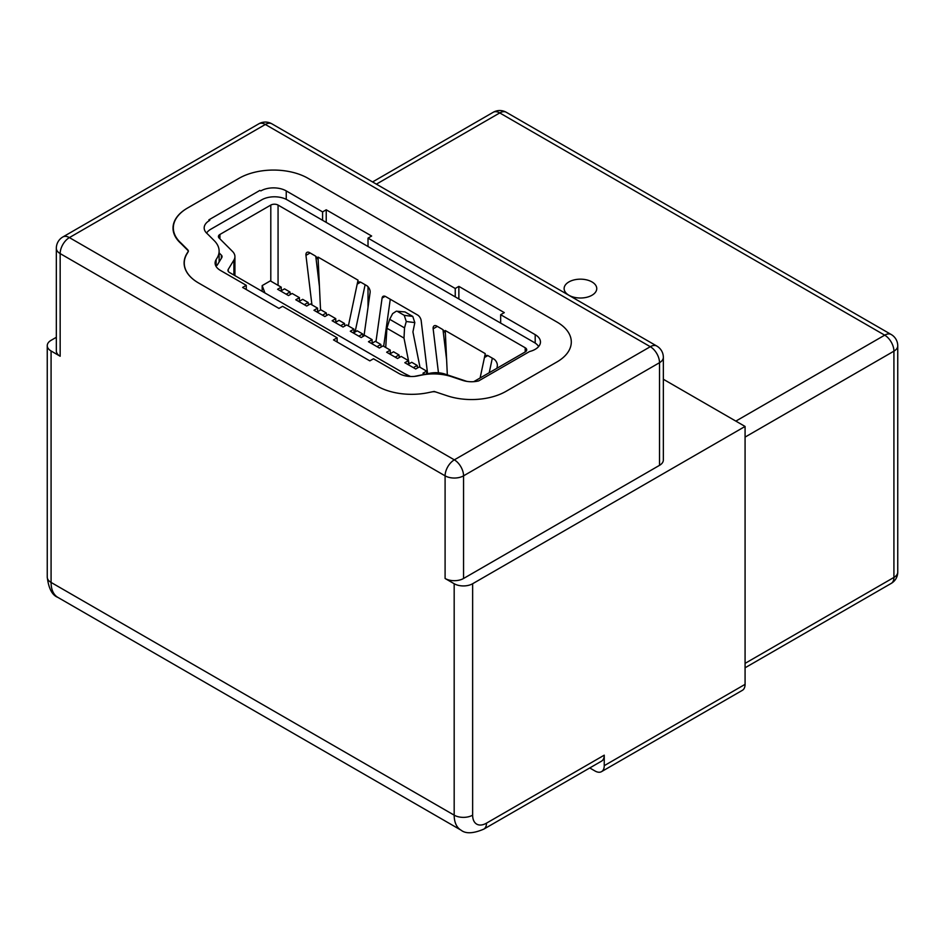 <?xml version="1.0" encoding="UTF-8"?>
<svg xmlns="http://www.w3.org/2000/svg" width="945" height="945" viewBox="0 0 945 945"><rect width="100%" height="100%" fill="white"/><g stroke="black" fill="none" stroke-linecap="round" stroke-linejoin="round"><path stroke-width="1.42" d="M604.245 755.173L604.245 765.663L745.073 684.357L745.073 426.443L472.642 583.726L472.642 815.157A19.585 11.305 -60 0 0 486.486 823.154L604.245 755.173A13.053 7.536 60 0 1 601.54 761.15L483.793 829.131A13.053 7.536 60 0 0 486.486 823.154M56.334 337.294L51.077 340.33A13.053 7.536 0 0 0 47.25 345.657A13.053 7.536 0 0 0 51.077 350.985L51.077 582.427L454.179 815.157L454.179 583.726L445.095 578.482L445.095 475.831L60.161 253.591L60.161 356.241L51.077 350.985M181.263 243.302L187.594 249.634A5.138 2.965 180 0 1 188.291 251.122A5.138 2.965 180 0 1 187.996 252.102L187.015 253.721A48.821 28.185 0 0 0 184.263 263.041A48.821 28.185 0 0 0 198.568 282.98L377.551 386.316A48.821 28.185 0 0 0 429.136 392.458L431.948 391.891A5.138 2.965 180 0 1 436.212 392.128L447.174 395.778A48.821 28.185 0 0 0 505.788 391.478L556.676 362.1A48.821 28.185 0 0 0 571.3 341.984A48.821 28.185 0 0 0 556.995 322.056L308.046 178.321A48.821 28.185 0 0 0 238.683 178.51L187.795 207.888A48.821 28.185 0 0 0 173.018 228.099A48.821 28.185 0 0 0 180.944 243.491L188.457 251.004L186.697 253.91A48.821 28.185 0 0 0 184.11 262.946A48.821 28.185 0 0 0 198.568 282.98L377.551 386.316A48.821 28.185 0 0 0 429.136 392.458L434.168 391.443L447.174 395.778A48.821 28.185 0 0 0 506.107 391.301L556.995 361.923A48.821 28.185 0 0 0 571.3 341.984A48.821 28.185 0 0 0 556.995 322.056L308.046 178.321A48.821 28.185 0 0 0 239.002 178.321L188.114 207.699A48.821 28.185 0 0 0 173.337 227.91A48.821 28.185 0 0 0 181.263 243.302L181.263 243.81M589.751 767.954L595.007 770.99A13.053 7.536 -120 0 0 601.54 771.64A13.053 7.536 -120 0 0 604.245 765.663M60.161 356.241A13.053 7.536 180 0 1 56.334 350.902L56.334 248.263A13.053 7.536 180 0 0 60.161 253.591A13.053 7.536 -60 0 1 69.387 237.597L454.332 459.849L650.29 346.709L265.344 124.468L69.387 237.597A13.053 7.536 -120 0 0 62.866 236.959L258.824 123.819A13.053 7.536 -120 0 1 265.344 124.468A13.053 7.536 -60 0 1 271.876 123.819A13.053 13.053 0 0 0 258.824 123.819M663.343 357.364A13.053 13.053 0 0 0 656.81 346.059A13.053 7.536 -60 0 0 650.29 346.709A13.053 7.536 -120 0 1 659.515 362.691A13.053 7.536 0 0 0 663.343 357.364L663.343 460.014A13.053 7.536 180 0 1 659.515 465.342L659.515 362.691L463.558 475.831L463.558 578.482L659.515 465.342M463.558 578.482A13.053 7.536 180 0 1 445.095 578.482M454.179 583.726A13.053 7.536 0 0 0 472.642 583.726M663.343 379.252L745.073 426.443M745.073 684.357A13.053 7.536 60 0 1 742.368 690.334L601.54 771.64M568.902 295.253A16.313 9.426 0 0 0 586.68 297.297A16.313 9.426 0 0 0 596.756 288.591A16.313 9.426 0 0 0 586.68 279.885A16.313 9.426 0 0 0 568.902 281.929A16.313 9.426 0 0 0 564.118 288.591A16.313 9.426 0 0 0 568.902 295.253M538.626 346.555A17.99 10.383 0 0 0 534.279 342.515L287.15 199.832A17.99 10.383 0 0 0 261.718 199.832L210.829 229.21A17.99 10.383 0 0 0 206.589 233.108M383.67 346.307L390.273 299.234M446.595 359.643L442.992 329.793M315.784 256.355L319.398 286.205M219.122 252.894L221.378 255.15A5.138 2.965 180 0 1 222.075 256.638A5.138 2.965 180 0 1 221.78 257.619L217.102 265.332M299.423 301.231L299.423 297.663L292.147 293.47L288.52 295.561L277.617 289.264L281.244 287.174L270.341 280.878L262.167 285.603L262.167 291.367M317.591 311.72L317.591 308.153L310.326 303.959L306.688 306.05L295.785 299.766L299.423 297.663M335.758 322.21L335.758 318.642L328.494 314.449L324.856 316.551L313.953 310.255L317.591 308.153M353.938 332.699L353.938 329.132L346.661 324.938L343.035 327.041L332.132 320.745L335.758 318.642M372.106 343.189L372.106 339.633L364.841 335.428L361.203 337.53L350.3 331.234L353.938 329.132M390.273 353.69L390.273 350.122L383.008 345.917L379.37 348.02L368.467 341.724L372.106 339.633M408.441 364.179L408.441 360.612L401.176 356.419L397.55 358.509L386.647 352.213L390.273 350.122M426.62 373.925L426.62 371.101L419.344 366.908L415.717 368.999L404.814 362.703L408.441 360.612M473.563 381.685A5.138 2.965 0 0 0 474.319 381.331L525.196 351.953A5.138 2.965 0 0 0 526.708 349.851A5.138 2.965 0 0 0 525.196 347.76L278.066 205.077A5.138 2.965 0 0 0 270.802 205.077L219.925 234.454A5.138 2.965 0 0 0 218.413 236.557A5.138 2.965 0 0 0 219.098 238.034L232.517 251.441A17.99 10.383 180 0 1 234.927 256.638A17.99 10.383 180 0 1 233.911 260.076L228.241 269.408A5.138 2.965 0 0 0 227.958 270.388A5.138 2.965 0 0 0 229.458 272.479L408.441 375.827A5.138 2.965 0 0 0 410.224 376.488M281.244 290.741L281.244 287.174M262.167 285.603L264.943 292.974M288.06 306.322L277.157 300.026M306.239 316.811L295.336 310.515M324.407 327.301L313.504 321.005M342.574 337.79L331.671 331.494M360.742 348.28L349.851 341.984M378.921 358.769L368.018 352.473M397.089 369.259L386.186 362.974M410.532 376.5L404.354 373.464M426.62 371.101L422.982 373.204L424.86 374.279M348.374 325.93L358.025 280.157L318.04 257.075L320.544 310.019M365.124 284.717L355.072 332.049M375.968 341.653L382.087 298.088A5.138 2.965 60 0 1 383.115 296.328A5.138 2.965 60 0 1 385.678 296.588L417.584 315.004A5.138 2.965 60 0 1 421.175 320.65L427.589 373.724M438.456 372.779L433.153 328.813A5.138 2.965 60 0 1 434.168 325.812A5.138 2.965 60 0 1 436.744 326.06L442.118 329.167A5.138 2.965 60 0 1 445.319 333.231M447.328 374.87L445.249 330.514L485.222 353.595M487.809 355.592L484.761 357.364L485.187 354.068L480.107 377.988M484.761 357.364A5.138 2.965 60 0 1 485.777 355.603A5.138 2.965 60 0 1 488.352 355.863L493.715 358.958A5.138 2.965 60 0 1 497.318 365.857L496.976 368.243M360.612 282.153L357.553 283.925L358.025 280.618M357.553 283.925A5.138 2.965 60 0 1 358.58 282.165A5.138 2.965 60 0 1 361.155 282.425L366.518 285.52A5.138 2.965 60 0 1 370.121 292.418L364.002 335.912M310.125 252.965L305.956 255.374L311.933 304.892M305.956 255.374A5.138 2.965 60 0 1 306.971 252.374A5.138 2.965 60 0 1 309.547 252.622L314.909 255.729A5.138 2.965 60 0 1 318.122 259.792M414.371 376.405L429.951 373.251A17.99 10.383 180 0 1 444.894 374.055L466.877 381.39M492.321 358.155L489.226 372.72M396.309 311.188L405.015 311.944L396.309 311.188L392.636 313.634L389.683 319.304L386.907 328.246L385.725 347.488M409.114 363.79L403.999 338.109L404.531 327.88L406.267 321.501L404.236 315.335L412.788 316.433L414.82 322.599L412.93 331.896L419.982 367.274M397.833 311.637L404.236 315.335M405.015 311.944L412.788 316.433M409.339 376.228L407.449 375.248M394.726 367.9L389.281 364.758M376.559 357.411L371.101 354.257M358.391 346.921L352.934 343.767M340.212 336.432L334.766 333.278M322.044 325.93L316.587 322.788M303.877 315.441L298.419 312.299M285.697 304.952L280.252 301.809M430.518 373.145L428.593 373.523M413.355 367.64L417.17 365.431L417.536 367.948M417.17 365.431L411.713 362.289L407.897 364.486M395.187 357.151L399.003 354.942L399.369 357.458M399.003 354.942L393.545 351.8L389.73 353.997M377.008 346.661L380.823 344.452L381.201 346.969M380.823 344.452L375.378 341.31L371.562 343.507M358.84 336.16L362.656 333.963L363.034 336.479M362.656 333.963L357.198 330.809L353.383 333.018M340.672 325.671L344.488 323.473L344.854 325.978M344.488 323.473L339.031 320.32L335.215 322.529M322.493 315.181L326.308 312.984L326.686 315.488M326.308 312.984L320.863 309.83L317.047 312.039M304.325 304.692L308.141 302.494L308.519 304.999M308.141 302.494L302.695 299.341L298.88 301.549M286.158 294.202L289.973 291.993L290.339 294.509M289.973 291.993L284.516 288.851L280.7 291.048M260.808 190.914A17.99 10.383 0 0 1 286.24 190.914L322.588 211.893L326.226 209.802L371.645 236.026L368.018 238.128L455.242 288.485L458.868 286.382L504.299 312.618L500.661 314.709L535.189 334.648A17.99 10.383 0 0 1 540.457 341.984A17.99 10.383 0 0 1 529.566 351.528L478.678 380.906A17.99 10.383 0 0 1 462.589 380.362L451.627 376.701A35.981 20.766 180 0 0 421.765 375.082L418.422 375.756A17.99 10.383 0 0 1 399.192 373.629L373.464 358.769L369.838 360.872L333.49 339.893L337.129 337.79L282.614 306.322L278.976 308.413L242.629 287.434L246.267 285.331L220.374 270.388A17.99 10.383 0 0 1 215.106 263.041A17.99 10.383 0 0 1 216.121 259.603L216.121 266.478M209.766 220.386A17.99 10.383 0 0 0 204.179 227.91A17.99 10.383 0 0 0 207.451 233.876L214.302 240.727A35.981 20.766 180 0 1 219.122 251.122A35.981 20.766 180 0 1 217.102 257.985L216.121 259.603M259.899 190.394L208.857 219.866M368.018 307.373L368.018 286.76M368.018 246.515L368.018 238.128M322.588 211.893L322.588 220.291M500.661 323.107L500.661 314.709M455.242 288.485L455.242 296.872M246.267 289.536L246.267 285.331M337.129 341.984L337.129 337.79M458.868 286.382L458.868 298.974M326.226 209.802L326.226 222.394M745.073 663.378L893.923 577.43L893.923 351.162L745.073 437.098M735.836 421.116L884.697 335.168L499.751 112.927L376.382 184.157M897.75 572.103A13.053 7.536 0 0 1 893.923 577.43A13.053 7.536 60 0 1 891.218 583.408A13.053 13.053 0 0 0 897.75 572.103L897.75 345.835A13.053 13.053 0 0 0 891.218 334.518L506.284 112.278A13.053 13.053 0 0 0 493.231 112.278A13.053 7.536 -120 0 1 499.751 112.927A13.053 7.536 -60 0 1 506.284 112.278M891.218 334.518A13.053 7.536 -60 0 0 884.697 335.168A13.053 7.536 60 0 1 893.923 351.162A13.053 7.536 0 0 0 897.75 345.835M483.793 829.131C473.291 833.62 465.672 833.939 460.947 830.1A32.638 18.841 -60 0 1 454.179 815.157A13.053 7.536 0 0 0 472.642 815.157M47.25 577.1A13.053 7.536 0 0 0 51.077 582.427A32.638 18.841 -60 0 0 57.834 597.37C52.14 595.196 48.608 588.44 47.25 577.1L47.25 345.657M463.558 475.831A13.053 7.536 180 0 1 445.095 475.831A13.053 7.536 -60 0 1 454.332 459.849A13.053 7.536 -120 0 1 463.558 475.831M221.378 258.28L221.378 255.15M525.196 347.76L525.196 351.953M278.066 205.077L278.066 285.331M270.802 205.077L270.802 281.137M219.925 234.454L219.925 238.849M233.911 260.076L233.911 275.054M228.241 269.408L228.241 271.369M437.322 326.403L433.153 328.813M385.147 296.317L382.087 298.088M386.907 328.246L403.999 338.109M389.683 319.304L404.531 327.88M414.82 322.599L406.267 321.501M535.189 334.648L535.189 343.082M286.24 190.914L286.24 199.348M745.073 667.784L891.218 583.408M372.554 181.948L493.231 112.278M656.81 346.059L271.876 123.819M62.866 236.959A13.053 13.053 0 0 0 56.334 248.263M460.947 830.1L57.834 597.37M234.927 256.638L234.927 275.633M173.337 227.91L173.337 231.324M184.263 263.041L184.263 265.202M219.122 262.001L219.122 251.122"/></g></svg>
